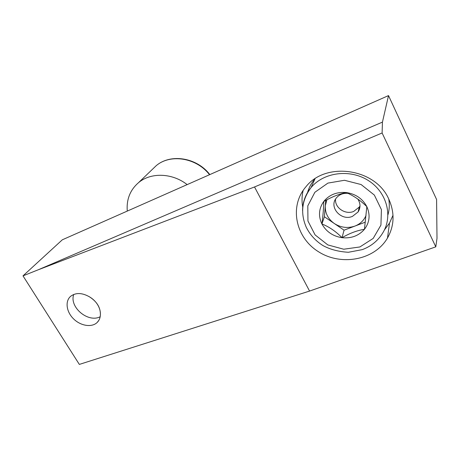 <?xml version="1.0" encoding="UTF-8"?>
<svg xmlns="http://www.w3.org/2000/svg" width="460" height="460" viewBox="0 0 460 460"><rect width="100%" height="100%" fill="white"/><g stroke="black" fill="none" stroke-linecap="round" stroke-linejoin="round"><path stroke-width="0.69" d="M100.406 314.605C100.303 317.837 99.216 320.471 97.14 322.5C91.77 327.721 80.672 325.95 73.571 318.889C66.378 311.903 64.883 301.254 70.61 296.332C75.727 292.479 82.012 292.646 89.464 296.827C96.818 301.501 100.47 307.429 100.406 314.605C100.521 311.276 99.596 307.976 97.623 304.704C95.594 301.455 92.874 298.827 89.464 296.827M38.163 269.819L254.529 186.961L382.11 132.98L382.444 122.113L38.163 269.819L23 275.862L62.313 239.804L388.516 95.588L382.444 122.113M388.516 95.588L436.586 199.467L437 238.32L435.792 246.842L309.563 291.065L79.338 364.412L23 275.862M309.563 291.065L254.529 186.961M435.792 246.842L382.11 132.98M388.792 199.111C394.853 212.715 394.416 225.693 387.481 238.05C374.503 260.268 341.067 266.265 318.464 251.718C295.561 237.59 288.897 206.327 305.986 186.697C325.686 161.397 375.423 168.176 388.792 199.111M393.007 215.251L389.516 223.054L384.347 230.04M302.737 207.167C301.674 201.52 301.817 195.92 303.151 190.365M100.188 316.733C88.142 323.161 69.006 307.09 73.749 294.434M127.276 211.083C126.356 199.473 130.099 190.009 138.506 182.683C150.782 172.212 172.241 172.874 187.157 184.609M366.833 206.638C370.461 214.837 369.667 222.398 364.441 229.316L366.833 206.638C360.439 200.382 353.567 195.684 346.219 192.533C355.678 193.953 362.549 198.651 366.833 206.638M342.027 237.693C349.807 233.197 357.276 230.408 364.441 229.316C358.719 235.819 351.25 238.613 342.027 237.693C332.891 236.233 326.186 231.656 321.925 223.968C329.096 226.786 335.8 231.357 342.027 237.693L344.057 230.178L324.403 216.758L325.737 200.387M323.731 201.492C329.239 194.752 336.731 191.768 346.219 192.533C339.169 193.976 331.671 196.966 323.731 201.492C323.702 207.38 323.104 214.866 321.925 223.968C318.193 216.045 318.797 208.552 323.731 201.492M365.303 222.157L344.057 230.178M366.045 215.406C363.958 220.415 360.26 223.968 354.959 226.061C347.697 228.528 340.791 227.66 334.236 223.468C327.968 218.902 324.99 213.014 325.295 205.792L326.899 199.767M324.403 216.758L321.925 223.968M360.002 205.838L359.294 207.052L353.694 211.439C345.293 215.038 334.495 207.667 335.576 199.071M357.788 199.013C360.605 203.389 360.715 207.702 358.11 211.951L352.429 216.39C341.216 221.3 328.641 207.247 336.202 198.145C339.118 194.557 343.074 192.964 348.059 193.373M152.726 169.021L156.055 165.824C170.148 153.502 196.483 157.659 209.536 174.714M359.887 246.957L343.735 249.222L327.825 244.921L315.1 234.905L307.947 221.018L307.803 205.844L314.864 192.286L327.922 183.097L344.471 180.28L361.117 184.546L374.354 195.074L381.415 209.622L380.932 225.118L373.181 238.418L359.887 246.957M302.565 210.577C302.651 202.003 305.492 194.321 311.086 187.536C323.725 172.276 349.824 168.734 368.259 180.481C386.82 192.044 393.168 216.039 382.864 232.766C378.068 240.666 371.214 246.284 362.302 249.625L348.392 252.275C338.451 251.695 329.918 249.423 322.793 245.467C315.52 240.821 310.017 234.772 306.285 227.326C300.202 213.198 301.8 199.939 311.086 187.536L315.008 178.796M307.522 192.619C308.89 187.732 311.247 183.281 314.588 179.285L314.991 178.808M388.74 199.002C389.666 204.372 389.413 209.622 387.97 214.757M387.481 238.05L389.516 223.054M97.14 322.5L98.837 320.361M138.506 182.683L156.055 165.824C170.551 153.191 196.949 157.556 209.823 174.587M358.11 211.951L359.294 207.052"/></g></svg>
